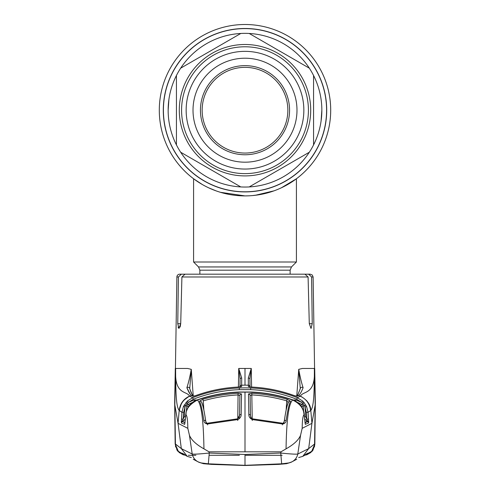 <?xml version="1.0" encoding="UTF-8"?>
<svg xmlns="http://www.w3.org/2000/svg" width="490" height="490" viewBox="0 0 490 490"><rect width="100%" height="100%" fill="white"/><g stroke="black" fill="none" stroke-linecap="round" stroke-linejoin="round"><path stroke-width="0.73" d="M330.701 110.201A85.701 85.701 0 0 1 245 195.902A85.701 85.701 0 0 1 159.299 110.201A85.701 85.701 0 0 1 245 24.5A85.701 85.701 0 0 1 295.39 179.524A85.701 85.701 0 0 1 295.378 179.53A85.701 85.701 0 0 1 290.227 182.997A85.701 85.701 0 0 0 292.371 181.619A85.701 85.701 0 0 1 292.371 181.619A85.701 85.701 0 0 0 295.378 179.53A85.701 85.701 0 0 1 295.378 179.53A85.701 85.701 0 0 0 245 24.5A85.701 85.701 0 0 0 159.299 110.201A85.701 85.701 0 0 1 245 24.5A85.701 85.701 0 0 1 330.701 110.201M209.989 188.43L214.155 190.157M237.656 195.59L244.951 195.902M251.107 195.688L252.295 195.59M265.739 193.354L272.74 191.29M276.544 189.887L275.27 190.377M259.345 194.695L252.381 195.584M248.718 195.822L245.037 195.902M237.711 195.59L236.156 195.443M224.304 193.366L223.746 193.225M215.925 190.818L210.179 188.509M273.781 190.922A85.701 85.701 0 0 1 265.023 193.532A85.701 85.701 0 0 0 273.781 190.922M255.259 195.283A85.701 85.701 0 0 1 159.299 110.201A85.701 85.701 0 0 0 255.259 195.283M249.22 33.473L309.337 68.177A76.844 76.844 0 0 0 180.663 68.177L240.78 33.473A76.844 76.844 0 0 0 176.437 144.911L176.437 75.497M199.865 274.18L199.865 270.18L198.524 266.946L193.581 261.997L296.419 261.997L296.419 178.764L281.382 187.799M193.581 261.997L193.581 178.764L202.333 184.528M208.703 187.835L216.157 190.904M220.445 192.307L245 195.902M255.315 195.277L274.002 190.843M168.903 99.519L168.156 110.201M322.132 147.557A85.701 85.701 0 0 1 315.915 158.319M315.915 62.083A85.701 85.701 0 0 1 322.132 72.845M238.783 24.727A85.701 85.701 0 0 1 251.217 24.727M321.097 120.883L321.844 110.201M167.868 72.845A85.701 85.701 0 0 1 174.085 62.083M174.085 158.319A85.701 85.701 0 0 1 167.868 147.557A85.701 85.701 0 0 0 174.085 158.319M249.22 186.929A76.844 76.844 0 0 0 309.337 152.225L249.22 186.929A76.844 76.844 0 0 1 240.78 186.929L180.663 152.225A76.844 76.844 0 0 0 240.78 186.929M181.471 152.69L180.663 152.225A76.844 76.844 0 0 1 176.437 144.911M277.855 167.102A65.703 65.703 0 0 1 188.099 143.056A65.703 65.703 0 0 1 212.146 53.3A65.703 65.703 0 0 1 301.901 77.347A65.703 65.703 0 0 1 277.855 167.102M274.425 161.167A58.849 58.849 0 0 1 194.034 139.626A58.849 58.849 0 0 1 215.576 59.235A58.849 58.849 0 0 1 295.966 80.776A58.849 58.849 0 0 1 274.425 161.167M270.995 155.226A51.995 51.995 0 0 1 199.975 136.196A51.995 51.995 0 0 1 219.006 65.176A51.995 51.995 0 0 1 290.025 84.207A51.995 51.995 0 0 1 270.995 155.226M222.717 71.607A44.566 44.566 0 0 1 283.594 87.918A44.566 44.566 0 0 1 267.283 148.795A44.566 44.566 0 0 1 206.406 132.484A44.566 44.566 0 0 1 222.717 71.607M223.575 73.09A42.85 42.85 0 0 1 282.111 88.776A42.85 42.85 0 0 1 266.425 147.312A42.85 42.85 0 0 1 207.889 131.626A42.85 42.85 0 0 1 223.575 73.09M313.563 144.911A76.844 76.844 0 0 0 313.563 75.497L313.563 144.911A76.844 76.844 0 0 1 309.337 152.225M309.337 68.177A76.844 76.844 0 0 1 313.563 75.497M190.794 274.18L179.75 274.18A2.854 2.854 0 0 0 176.89 276.985L174.838 405.022L178.06 423.329L181.325 448.613L192.209 454.034L189.44 435.261L187.823 428.346L178.06 423.329L179.193 410.479C180.002 403.791 183.456 399.001 189.544 396.11L190.285 396.459M181.447 419.073L183.144 419.171L184.283 416.665L184.975 407.147L183.64 412.39L183.144 419.171L182.531 421.002A1.715 1.121 178.9 0 0 181.331 421.945L181.937 412.292L179.193 410.479C176.884 407.411 175.683 400.018 175.628 370.979L175.665 368.449L187.548 368.449L191.272 369.338L193.207 395.62M250.843 387.014L248.363 386.543L248.35 385.195L245 385.158L245 368.449L238.722 368.449L238.403 387.057M250.041 386.922L249.9 378.984L250.023 386.867A1.715 1.703 179.5 0 0 248.35 385.195L248.283 378.041L251.278 368.449L251.597 387.057M296.75 396.226L298.729 369.338L302.453 368.449L314.335 368.449L314.366 370.954C315.395 394.983 303.108 390.72 300.456 396.11L297.295 397.678L302.716 401.102L303.959 402.406L306.569 406.467L308.063 412.292L310.807 410.479C310.697 404.813 307.248 400.024 300.456 396.11L300.817 396.269M312.24 323.688L309.288 323.688L311.046 328.453L312.24 323.688L311.585 276.985L313.11 276.985L315.162 405.022L311.94 423.329L308.675 448.613L302.759 456.368L298.673 457.562M309.288 323.688L308.088 276.985L181.913 276.985L180.712 323.688L178.954 328.453L177.76 323.688L178.415 276.985L176.89 276.985M292.726 274.18L181.331 274.18L178.415 276.985M181.913 276.985L185.03 274.18L304.97 274.18L308.088 276.985M178.06 327.118L178.954 328.453M180.1 327.075L180.712 323.688L177.76 323.688M311.585 276.985L308.669 274.18L310.25 274.18L297.295 274.18M251.199 368.719L249.9 378.984A1.715 0.98 179 0 0 248.283 378.041M249.239 386.806A1.715 1.703 179.5 0 0 248.363 386.543M245 387.853L250.715 387.97C266.823 388.607 282.35 391.847 297.295 397.678L296.677 399.234C281.873 393.464 266.529 390.261 250.647 389.642L239.353 389.642C223.471 390.261 208.128 393.464 193.323 399.234L187.198 403.209L185.367 405.806L184.975 407.147L183.432 406.467L187.284 401.102L192.705 397.678C207.723 391.829 223.256 388.595 239.285 387.97L245 387.853M297.534 395.332L300.29 388.693A1.715 1.525 15.5 0 1 300.339 388.343A1.715 1.525 15.5 0 1 300.339 388.337A1.715 1.525 15.5 0 1 303.12 387.706C301.319 392.208 299.757 394.787 298.428 395.442L297.062 396.318L293.669 395.387C280.115 390.524 266.168 387.749 251.836 387.069L250.715 387.002M315.125 406.596L314.574 444.014L308.675 448.613L297.791 454.034L300.56 435.261L302.177 428.346L311.94 423.329L310.807 410.479C313.116 407.411 314.317 400.018 314.372 370.979L314.366 370.954M251.836 387.057L251.836 387.069C266.199 387.743 280.139 390.518 293.669 395.375L296.254 396.214M296.223 396.208A1.715 1.703 56.9 0 1 297.062 396.318M300.29 388.693L298.729 369.338M298.747 369.325C300.021 376.626 301.479 382.751 303.12 387.706L302.005 390.408M174.697 402.743L175.169 443.995L174.667 402.743L175.298 368.449L174.832 402.737M241.717 378.041A1.715 0.98 -179 0 0 240.1 378.984L238.802 368.719L241.717 378.041L241.637 386.543L238.165 387.057C223.777 387.762 209.836 390.53 196.331 395.387L192.938 396.318L191.572 395.442C190.243 394.787 188.681 392.208 186.88 387.706A1.715 1.525 -15.5 0 1 189.661 388.337A1.715 1.525 -15.5 0 1 189.661 388.343A1.715 1.525 -15.5 0 1 189.71 388.693L192.466 395.332M191.272 369.338L189.71 388.693M190.102 393.997L186.88 387.706C188.521 382.757 189.979 376.626 191.253 369.325M192.938 396.318A1.715 1.703 -56.9 0 1 193.777 396.208M175.634 370.954C174.605 394.983 186.892 390.72 189.544 396.11M174.875 406.596L175.426 444.014L181.325 448.613L187.241 456.368L191.327 457.562M296.187 401.482L292.898 399.92C279.208 395.173 265.145 392.539 250.715 392L239.285 392C224.806 392.545 210.743 395.185 197.103 399.92L197.366 400.048C211.068 395.338 225.039 392.729 239.285 392.208L245 392.098L245 451.817L209.003 451.817L209.261 453.03C199.614 454.034 193.93 454.365 192.209 454.034L189.434 435.255L187.829 428.346C187.707 420.114 187.088 415.618 185.986 414.859C185.759 409.273 189.557 404.336 197.366 400.048C201.286 403.509 203.479 419.777 203.95 448.852C196.135 444.461 191.302 439.934 189.44 435.261M189.655 404.985A1.715 0.404 41.5 0 0 189.612 405.016L193.807 401.475L197.103 399.92L193.807 401.482L189.593 405.059L188.332 406.767L186.169 411.863L184.663 424.291L181.49 423.035L181.331 421.945M185.986 414.859L186.169 411.863M184.84 423.642A1.715 1.629 23.2 0 0 184.785 423.752L185.343 419.244M184.785 423.752A1.715 1.629 23.2 0 0 184.663 424.291M185 422.576L182.452 421.627L184.975 422.741M185.355 418.968L182.764 421.474L182.531 421.002L182.452 421.627A1.715 1.703 114.3 0 0 181.49 423.035M184.816 423.623A1.715 1.703 114.5 0 0 184.546 424.42M184.283 416.665L185.532 416.751M184.191 405.003L185.367 405.806L186.776 405.879L186.402 410.988M186.041 402.406L187.198 403.209L187.774 404.452L186.776 405.879L188.319 406.761M187.284 401.102L188.442 402.315L194.169 399.956L194.579 401.022M192.294 402.504L187.774 404.452L188.889 405.077M194.169 399.956L196.796 400.024M293.204 400.018L295.831 399.956L301.558 402.315L296.677 399.234M239.285 392.208L250.715 391.994C265.17 392.533 279.233 395.173 292.898 399.913L296.193 401.475L300.388 405.016A1.715 0.404 138.5 0 1 300.407 405.059L296.193 401.482M301.711 406.841A1.715 0.367 148.8 0 0 301.699 406.798A1.715 0.367 148.8 0 0 301.668 406.767L300.407 405.059M300.388 405.016L301.699 406.798L303.831 411.863L301.668 406.767M308.553 419.073L306.856 419.171L306.36 412.39L308.063 412.292L308.669 421.945L308.51 423.035L305.337 424.291L303.831 411.863M304.658 419.244L304.308 414.681L304.014 414.859C303.751 408.556 299.954 403.619 292.634 400.048C288.714 403.509 286.521 419.777 286.05 448.852C293.865 444.461 298.698 439.934 300.56 435.261M186.157 411.857L188.301 406.798A1.715 0.367 31.2 0 1 188.332 406.767M188.301 406.798L189.612 405.016A1.715 0.404 41.5 0 0 189.593 405.059M207.484 423.979C205.188 423.63 203.969 422.435 203.828 420.402C202.413 410.663 200.967 404.262 199.504 401.194L202.811 399.27C214.344 395.945 226.104 393.948 238.091 393.28L241.533 393.985L241.16 414.442C241.245 416.751 240.076 418.466 237.644 419.593L207.484 423.979L207.356 423.231L207.656 424.891M209.003 451.817L203.95 448.852M199.504 401.194A1.715 1.654 -25.4 0 1 201.537 402.045L201.537 402.045A1.715 1.654 -25.4 0 1 201.69 402.676C203.062 405.647 204.416 411.876 205.745 421.363L206.345 423.777M238.857 419.122L239.555 415.483L239.886 395.608L238.183 394.922C226.343 395.571 214.706 397.549 203.276 400.851L202.811 399.27M241.533 393.985A1.715 1.654 0.9 0 0 239.886 395.608L239.537 415.814M237.773 418.766L238.091 393.28M237.644 419.593L237.558 418.821L239.555 415.483A1.715 1.072 1 0 1 241.16 414.442M203.828 420.402A1.715 1.084 -7.9 0 1 205.745 421.229C206.413 422.944 206.952 423.611 207.356 423.231L237.558 418.821L237.754 420.494M201.537 402.045C202.768 404.146 204.171 410.54 205.745 421.229L205.745 421.229A1.715 1.084 -7.9 0 1 205.745 421.363M174.667 402.743L175.163 444.001L178.409 451.492L185.312 455.112M175.598 446.99L175.426 444.014M185.091 455.192L183.107 454.745L177.19 450.365L175.163 444.001L178.054 451.455L185.091 455.192L183.107 454.745L179.022 452.429M208.33 463.816L202.217 463.062A11.429 11.362 118 0 1 197.997 461.794L197.997 461.794C203.675 464.061 203.956 463.136 208.336 463.822L245 465.316L281.67 463.816L287.783 463.062A11.429 11.362 62 0 0 292.003 461.794L292.003 461.794C286.325 464.061 286.044 463.136 281.664 463.822L280.739 453.03L245 454.487L209.261 453.03L208.336 463.822L245 465.316L245 454.487M304.014 414.859C302.912 415.618 302.293 420.114 302.177 428.346L300.566 435.255L297.791 454.034C296.07 454.365 290.386 454.034 280.739 453.03L280.997 451.817L286.05 448.852M315.303 402.743L314.831 443.995L311.677 451.394L304.688 455.112M245 451.817L280.997 451.817M314.402 446.99L314.837 444.001L315.333 402.743L314.574 444.014M315.333 402.743L314.702 368.449L315.168 402.737M298.692 369.834L298.618 370.826M308.443 403.117L306.556 400.538M314.568 444.271L313.741 448.068M313.496 448.632L311.542 451.541M305.466 454.432L307.812 453.201L302.759 456.368L304.909 455.192L306.893 454.745L312.81 450.365L314.837 444.001L311.946 451.455L304.909 455.192L306.893 454.745L310.979 452.429M285.976 463.393A1.715 0.735 84 0 0 286.43 463.705L291.244 462.193L286.43 463.705L281.738 464.122L245 465.482L208.262 464.122L203.571 463.705L198.756 462.193L203.589 463.712L211.527 464.385L245 465.5L278.473 464.385L286.411 463.712A1.715 0.796 83.9 0 0 286.448 463.705L286.448 463.705A1.715 0.796 83.9 0 0 286.521 463.693M204.024 463.393A1.715 0.735 96 0 1 203.571 463.705L203.589 463.712A1.715 0.796 96.1 0 1 203.552 463.705L203.552 463.705A1.715 0.796 96.1 0 1 203.479 463.693M198.946 462.297L203.552 463.705L211.527 464.385L245 465.5L278.473 464.385L286.448 463.705L291.054 462.297M179.205 410.357L181.557 403.117M183.444 400.538L189.183 396.269M183.297 421.994L182.537 421.663M301.111 405.077L302.226 404.452L302.802 403.209L301.558 402.315L302.716 401.102M307.463 421.663L306.618 422.031M296.291 396.196L296.83 395.595L298.428 395.442L300.248 396.19L299.715 396.459M241.637 386.543A1.715 1.703 -179.5 0 0 240.762 386.806M239.978 386.922L240.1 378.984L239.959 386.922M193.985 396.134L191.572 395.442L189.753 396.19L192.705 397.678L193.323 399.234M183.64 412.39L181.937 412.292L183.432 406.467M303.959 402.406L302.802 403.209L304.633 405.806L305.809 405.003M306.569 406.467L305.025 407.147L304.633 405.806L303.224 405.879L302.226 404.452L297.706 402.504M306.36 412.39L305.025 407.147L305.717 416.665L307.469 421.002A1.715 1.121 -178.9 0 1 308.669 421.945M308.51 423.035A1.715 1.703 -114.3 0 0 307.549 421.627L307.469 421.002L305 422.576M305.025 422.741L307.549 421.627L304.645 418.962M305.454 424.42A1.715 1.703 -114.5 0 0 305.184 423.623M304.468 416.751L305.717 416.665M303.598 410.988L303.224 405.879L301.681 406.761M295.421 401.022L295.831 399.956M305.337 424.291A1.715 1.629 -23.2 0 0 305.16 423.642M292.898 399.913L292.634 400.048C279.055 395.375 265.078 392.76 250.715 392.208L245 392.098M251.909 393.28C263.877 393.942 275.637 395.938 287.189 399.27L290.497 401.194C289.039 404.238 287.593 410.638 286.172 420.402C286.031 422.435 284.812 423.63 282.516 423.979L252.356 419.593C249.925 418.46 248.755 416.745 248.84 414.442L248.467 393.985L251.909 393.28L251.817 394.922L250.114 395.608L250.445 415.483L251.045 418.87M282.344 424.891L282.516 423.979M283.588 423.911L284.255 421.363A1.715 1.084 7.9 0 1 284.255 421.229L284.255 421.229A1.715 1.084 7.9 0 1 286.172 420.402M284.255 421.363C285.584 411.876 286.938 405.647 288.31 402.676A1.715 1.654 25.4 0 1 288.463 402.045L288.463 402.045A1.715 1.654 25.4 0 1 290.497 401.194M252.246 420.494L252.356 419.593M248.84 414.442A1.715 1.072 -1 0 1 250.445 415.483C250.996 417.817 251.664 418.932 252.442 418.821L282.644 423.231C283.049 423.605 283.581 422.931 284.255 421.229C285.829 410.54 287.232 404.146 288.463 402.045M248.467 393.985A1.715 1.654 -0.9 0 1 250.114 395.608L250.464 415.82M287.189 399.27L286.724 400.851C275.294 397.549 263.657 395.571 251.817 394.922L252.228 418.766M288.31 402.676L286.724 400.851L286.123 410.099M326.591 110.201A81.591 81.591 0 0 1 245 191.792A81.591 81.591 0 0 1 163.409 110.201A81.591 81.591 0 0 1 245 28.61A81.591 81.591 0 0 1 326.591 110.201M326.707 110.201A81.708 81.708 0 0 1 245 191.909A81.708 81.708 0 0 1 163.293 110.201A81.708 81.708 0 0 1 245 28.494A81.708 81.708 0 0 1 326.707 110.201M199.865 270.18L290.135 270.18L291.477 266.946L296.419 261.997M198.524 266.946L291.477 266.946M213.291 55.278A63.418 63.418 0 0 1 299.923 78.492A63.418 63.418 0 0 1 276.709 165.124A63.418 63.418 0 0 1 190.077 141.91A63.418 63.418 0 0 1 213.291 55.278M245 368.449L251.278 368.449M249.324 386.849L248.73 386.733M310.605 410.632C309.809 403.913 306.36 399.099 300.248 396.19M193.152 395.589L193.709 396.196M179.395 410.632C180.191 403.913 183.64 399.099 189.753 396.19M239.285 392L239.285 392C224.83 392.533 210.767 395.173 197.103 399.913M203.276 400.851L203.877 410.099M192.209 454.034A11.429 11.362 118 0 0 197.997 461.794L193.238 459.252M297.791 454.034A11.429 11.362 62 0 1 292.003 461.794L296.762 459.252M241.27 386.733L240.676 386.849M245 385.158L241.65 385.195A1.715 1.703 -179.5 0 0 239.978 386.867M239.285 387.97L239.353 389.642M250.715 387.97L250.647 389.642M290.135 274.18L290.135 270.18M313.11 276.985L312.271 275.013L310.25 274.18M250.782 386.996L249.116 386.775M300.339 388.343C298.398 393.782 297.228 396.202 296.83 395.595M296.015 396.134L296.848 395.589M238.165 387.057C223.801 387.743 209.861 390.518 196.331 395.375L193.746 396.214M193.17 395.595C191.804 393.758 191.884 395.21 189.661 388.343M174.961 414.246L174.838 405.022M185.33 419.238L185.692 414.681M303.843 411.857L304.308 414.681M177.839 451.21L176.786 449.74M182.188 453.207L186.88 456.178M209.077 455.277L239.371 455.29M245.668 455.29L277.726 455.29M282.173 455.29L277.959 455.29M280.923 455.29L250.629 455.29M188.307 455.29L195.878 455.29M184.534 454.432L182.188 453.201M245 465.316L281.664 463.822M315.162 405.022L315.039 414.246M305.166 455.038L307.224 453.654M307.003 453.722L306.489 453.991M305.858 454.279L305.472 454.426M312.161 451.21L313.214 449.74M197.88 461.696L198.781 462.211M291.219 462.211L292.12 461.696M240.884 386.775L239.218 386.996M305.215 423.752L304.67 419.238"/></g></svg>
